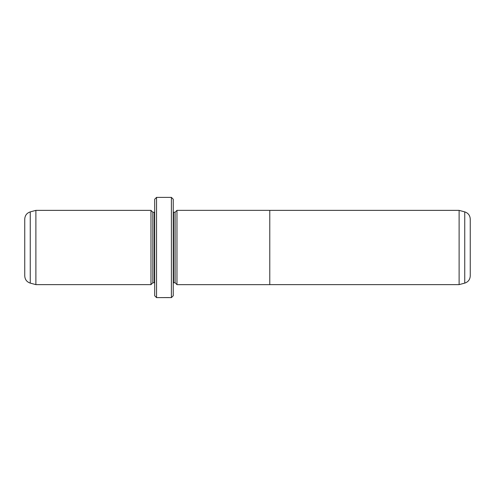 <?xml version="1.0" encoding="UTF-8"?>
<svg xmlns="http://www.w3.org/2000/svg" width="495" height="495" viewBox="0 0 495 495"><rect width="100%" height="100%" fill="white"/><g stroke="black" fill="none" stroke-linecap="round" stroke-linejoin="round"><path stroke-width="0.74" d="M464.749 283.115C468.196 281.964 470.027 279.576 470.25 275.944L470.25 219.056C470.027 215.424 468.196 213.036 464.749 211.885L464.749 283.115L459.113 284.625L459.113 210.375L269.775 210.375M269.775 284.65L269.775 210.35L176.963 210.35L176.963 284.65L269.775 284.65M169.129 297.563L158.647 297.613M158.412 297.613L170.317 297.606M176.963 284.625L175.106 282.769L175.106 212.231L173.25 212.194M150.975 284.625L150.975 210.375L35.888 210.375L35.888 284.625L150.975 284.625L152.831 282.769L152.831 212.231L150.975 210.375M30.251 283.115C26.804 281.964 24.973 279.576 24.75 275.944L24.75 219.056C24.973 215.424 26.804 213.036 30.251 211.885L30.251 283.115L35.888 284.625M171.394 197.381L173.25 199.238L173.25 295.762L171.394 297.619L171.394 197.381L156.544 197.381L156.544 297.619L154.688 295.762L154.688 199.238L156.544 197.381M169.129 297.606L166.741 297.613M175.106 282.769L173.621 282.769L173.621 212.231M152.831 282.769L154.316 282.769L154.316 212.231L154.688 212.194M459.113 284.625L269.775 284.625M171.394 297.619L170.2 297.619M158.499 297.619L156.544 297.619M154.316 282.769L154.688 282.806M154.316 212.231L152.831 212.231M30.251 211.885L35.888 210.375M173.621 282.769L173.25 282.806M175.106 212.231L176.963 210.375M464.749 211.885L459.113 210.375"/></g></svg>
